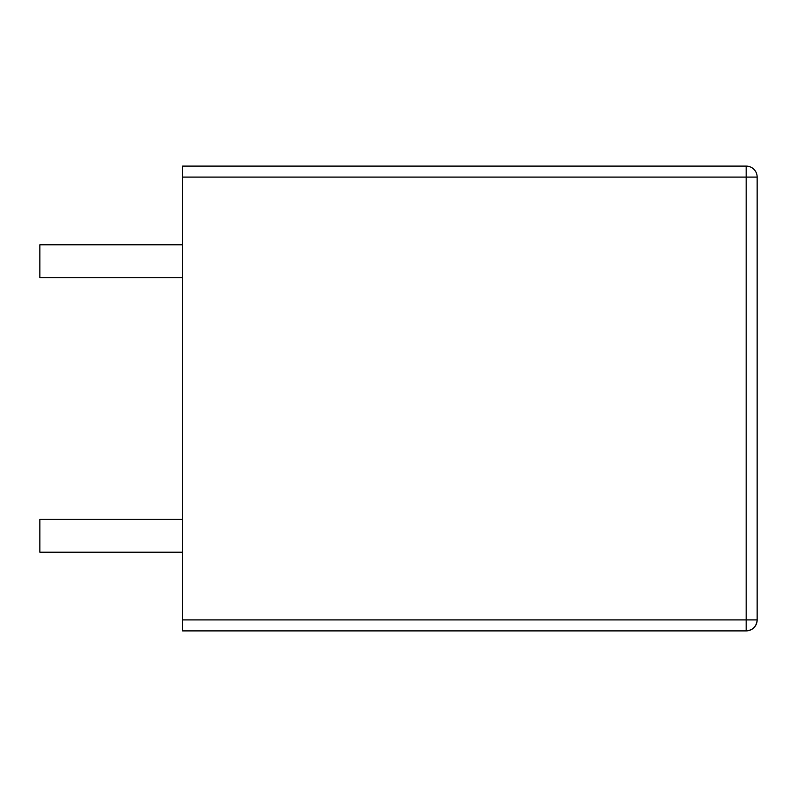 <?xml version="1.0" encoding="UTF-8"?>
<svg xmlns="http://www.w3.org/2000/svg" width="797" height="797" viewBox="0 0 797 797"><rect width="100%" height="100%" fill="white"/><g stroke="black" fill="none" stroke-linecap="round" stroke-linejoin="round"><path stroke-width="1.2" d="M182.583 619.907L182.583 630.895L746.171 630.895L746.171 619.907L182.583 619.907L182.583 177.093L182.583 630.895L746.171 630.895C752.836 630.238 756.502 626.581 757.15 619.907L757.15 177.093L757.15 619.907L182.583 619.907M182.583 166.105L182.583 177.093L746.171 177.093L746.171 619.907L757.15 619.907A10.979 10.979 0 0 1 746.171 630.895L746.171 166.105L182.583 166.105L182.583 177.093L757.15 177.093A10.979 10.979 0 0 0 746.171 166.105L182.583 166.105M182.583 552.211L39.85 552.211L39.85 519.265L182.583 519.265L39.85 519.265L39.85 552.211L182.583 552.211M746.171 166.105L746.171 177.093L757.15 177.093A10.979 10.979 0 0 0 746.171 166.105M39.85 277.735L182.583 277.735L39.85 277.735L39.85 244.789L182.583 244.789L39.85 244.789L39.85 277.735"/></g></svg>

